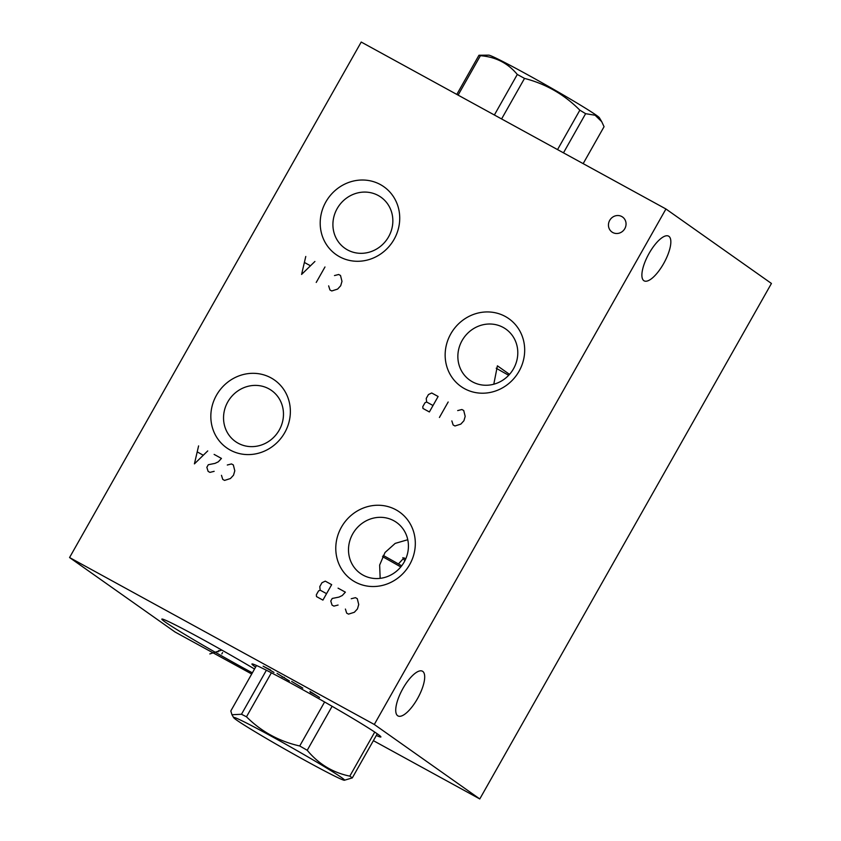 <?xml version="1.0" encoding="UTF-8"?>
<svg xmlns="http://www.w3.org/2000/svg" width="841" height="841" viewBox="0 0 841 841"><rect width="100%" height="100%" fill="white"/><g stroke="black" fill="none" stroke-linecap="round" stroke-linejoin="round"><path stroke-width="1.26" d="M665.946 208.989L374.298 724.479L69.561 557.541L361.22 42.05L665.946 208.989L771.439 283.459L479.78 798.95L373.372 740.658M505.336 316.489A41.493 38.886 125.2 0 1 519.044 371.27A41.493 38.886 125.2 0 1 464.505 388.658A41.493 38.886 125.2 0 1 450.787 333.877A41.493 38.886 125.2 0 1 505.336 316.489M395.964 509.804A41.493 38.886 125.2 0 1 409.683 564.584A41.493 38.886 125.2 0 1 355.133 581.972A41.493 38.886 125.2 0 1 341.414 527.191A41.493 38.886 125.2 0 1 395.964 509.804M271.012 377.872A41.493 38.886 125.2 0 1 284.731 432.652A41.493 38.886 125.2 0 1 230.182 450.04A41.493 38.886 125.2 0 1 216.463 395.259A41.493 38.886 125.2 0 1 271.012 377.872M380.384 184.568A41.493 38.886 125.2 0 1 394.093 239.349A41.493 38.886 125.2 0 1 339.554 256.736A41.493 38.886 125.2 0 1 325.835 201.956A41.493 38.886 125.2 0 1 380.384 184.568M615.854 215.738A9.188 8.61 125.2 0 1 625.946 222.55A9.188 8.61 125.2 0 1 618.64 233.293A9.188 8.61 125.2 0 1 608.558 226.481A9.188 8.61 125.2 0 1 615.854 215.738M374.298 724.479L479.78 798.95M668.91 236.332A25.482 8.831 118.7 0 0 668.606 236.142A25.482 8.831 118.7 0 0 648.863 253.814A25.482 8.831 118.7 0 0 643.828 280.663A25.482 8.831 118.7 0 0 644.122 280.841A25.482 8.831 118.7 0 0 663.864 263.18A25.482 8.831 118.7 0 0 668.91 236.332M422.75 671.402A25.482 8.831 118.7 0 0 422.455 671.213A25.482 8.831 118.7 0 0 402.713 688.884A25.482 8.831 118.7 0 0 397.667 715.733A25.482 8.831 118.7 0 0 397.972 715.922A25.482 8.831 118.7 0 0 417.714 698.251A25.482 8.831 118.7 0 0 422.75 671.402M69.561 557.541L175.054 632.012L251.711 674.009M252.374 672.842A69.34 2.565 29.5 0 1 241.956 667.186A69.34 2.565 29.5 0 1 161.935 619.039A69.34 2.565 29.5 0 1 202.46 639.307A69.34 2.565 29.5 0 1 254.539 669.015M255.58 667.176A74.082 2.744 29.5 0 1 251.943 664.001A74.082 2.744 29.5 0 1 295.317 685.594A74.082 2.744 29.5 0 1 380.899 736.968A74.082 2.744 29.5 0 1 376.305 735.476M378.261 195.511A31.264 29.298 -54.8 0 0 338.008 207.191A31.264 29.298 -54.8 0 0 344.852 248.242A31.264 29.298 -54.8 0 0 347.491 249.893A31.264 29.298 125.2 0 0 387.743 238.224A31.264 29.298 125.2 0 0 380.91 197.162A31.264 29.298 125.2 0 0 378.261 195.511M268.889 388.826A31.264 29.298 125.2 0 1 271.538 390.476A31.264 29.298 125.2 0 1 278.371 431.528A31.264 29.298 125.2 0 1 238.129 443.207A31.264 29.298 -54.8 0 1 235.48 441.557A31.264 29.298 -54.8 0 1 228.647 400.495A31.264 29.298 -54.8 0 1 268.889 388.826M380.164 578.356L379.648 565.068L385.041 552.484L395.186 543.391L407.769 539.722M393.84 520.747A31.264 29.298 -54.8 0 0 353.598 532.427A31.264 29.298 -54.8 0 0 360.432 573.478A31.264 29.298 -54.8 0 0 363.081 575.128A31.264 29.298 125.2 0 0 403.323 563.459A31.264 29.298 125.2 0 0 396.489 522.398A31.264 29.298 125.2 0 0 393.84 520.747M493.793 384.211L497.409 365.824L509.52 374.371M503.212 327.443A31.264 29.298 -54.8 0 0 462.96 339.112A31.264 29.298 -54.8 0 0 469.804 380.174A31.264 29.298 -54.8 0 0 472.442 381.825A31.264 29.298 125.2 0 0 512.695 370.145A31.264 29.298 125.2 0 0 505.861 329.094A31.264 29.298 125.2 0 0 503.212 327.443M496.211 368.232A37.046 1.377 -150.5 0 0 508.679 375.286M501.593 118.949L524.521 78.413C545.841 83.911 564.29 94.507 579.848 110.182A72.452 2.681 29.5 0 1 585.62 113.682L595.113 115.238L601.714 121.672L604.059 126.697L583.16 163.638M557.541 149.603L579.848 110.182M494.371 114.996L517.299 74.46A72.452 2.681 29.5 0 1 520.873 76.405A72.452 2.681 29.5 0 1 524.521 78.413M601.714 121.672L599.402 117.761A63.716 2.355 29.5 0 0 525.846 73.777A63.716 2.355 29.5 0 0 488.726 55.149L478.96 55.254A72.452 2.681 29.5 0 1 480.411 55.706C495.58 56.873 507.88 63.117 517.299 74.46M456.81 94.413L478.96 55.254M458.103 95.128L480.411 55.706M563.47 152.852L585.62 113.682M400.789 566.939A50.817 1.882 -150.5 0 0 382.518 556.658M401.683 565.814A49.346 1.829 -150.5 0 0 383.191 555.396M404.815 560.863L402.828 557.688M398.413 563.943L404.027 557.888L405.751 558.887M374.739 732.08L349.803 776.138C332.731 772.606 318.539 763.985 307.228 750.288A72.452 2.681 -150.5 0 0 299.722 745.978C279.096 741.342 261.351 731.617 246.476 716.805A72.452 2.681 -150.5 0 0 241.472 714.261L231.948 714.734L230.812 710.95L256.526 665.494M332.111 706.293L307.228 750.288M377.262 733.804L352.305 777.904A72.452 2.681 -150.5 0 0 351.17 777.073A72.452 2.681 -150.5 0 0 349.803 776.138M341.488 777.526A63.716 2.355 -150.5 0 0 278.697 740.29A63.716 2.355 -150.5 0 0 233.661 717.636A63.716 2.355 -150.5 0 0 236.657 720.096A63.716 2.355 -150.5 0 0 295.937 755.376A63.716 2.355 -150.5 0 0 344.337 780.259A63.716 2.355 -150.5 0 0 341.488 777.526M344.337 780.259L352.305 777.904M266.387 670.245L241.472 714.261M271.38 672.8L246.476 716.805M324.605 701.983L299.722 745.978M451.848 420.899L453.141 424.978L454.97 425.977L460.815 424.116L463.917 420.752L465.189 416.379L463.717 410.513L461.888 409.514L457.683 410.587M439.423 417.462L448.169 401.998M429.373 411.953L438.119 396.489L431.717 392.989L428.437 394.555L426.24 398.424L426.618 402.009L424.968 402.797L422.781 406.655L422.97 408.453L429.373 411.953M433.01 405.509L426.618 402.009M345.399 609.052L346.681 613.131L348.51 614.13L354.355 612.269L357.457 608.905L358.729 604.532L357.267 598.666L355.438 597.667L351.233 598.739M338.061 588.153L345.378 592.159L342.276 595.523L338.986 597.099L332.227 598.456L330.776 601.042L332.058 605.121L333.888 606.119L338.082 605.047M322.912 600.106L331.669 584.642L325.267 581.142L321.977 582.718L319.79 586.576L320.158 590.161L318.518 590.95L316.332 594.818L316.521 596.605L322.912 600.106M326.56 593.662L320.158 590.161M221.467 475.323L222.749 479.402L224.579 480.4L230.423 478.54L233.525 475.176L234.797 470.802L233.335 464.936L231.506 463.938L227.301 465.01M214.129 454.413L221.446 458.429L218.345 461.793L215.054 463.37L208.305 464.726L206.844 467.302L208.126 471.38L209.956 472.39L214.161 471.317M198.592 445.909L194.418 463.875L207.738 450.913M202.986 455.065L197.509 452.059M328.652 285.877L329.935 289.956L331.764 290.954L337.609 289.094L340.71 285.73L341.982 281.367L340.51 275.491L338.681 274.492L334.487 275.564M316.227 282.439L324.973 266.975M305.777 256.463L301.593 274.429L314.912 261.467M310.171 265.619L304.684 262.613M222.592 652.563L221.814 653.941L222.592 652.563M270.592 670.004L263.128 666.188L273.966 672.39M277.057 673.41L289.43 680.989M282.124 676.984L284.374 677.415M291.68 681.431L302.792 688.117L291.68 681.431M319.601 697.525L309.972 691.439L310.455 692.511M310.602 692.322L316.09 695.328M218.818 650.492L218.04 651.87M209.819 653.92L221.835 650.093M233.661 717.636L231.948 714.734"/></g></svg>
